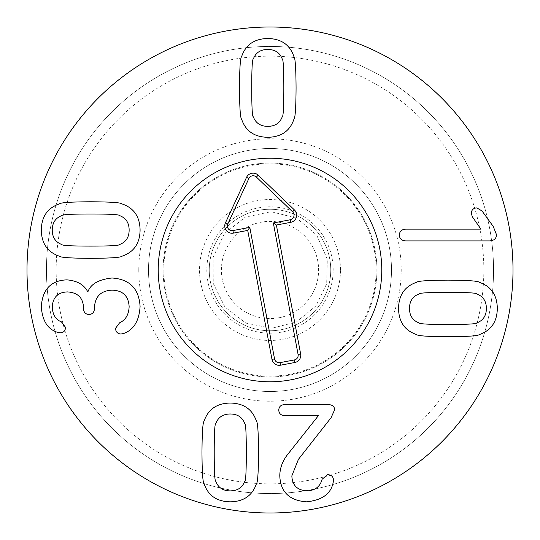 <?xml version="1.0" encoding="UTF-8"?>
<svg xmlns="http://www.w3.org/2000/svg" width="540" height="540" viewBox="0 0 540 540"><rect width="100%" height="100%" fill="white"/><g stroke="black" fill="none" stroke-linecap="round" stroke-linejoin="round"><path stroke-width="0.41" stroke-dasharray="2.7 2.03" d="M253.307 116.795C255.724 123.133 260.543 126.32 267.779 126.353C275.015 126.32 279.835 123.133 282.245 116.795C283.298 116.647 283.817 107.001 283.824 87.858C283.817 68.823 283.298 59.204 282.245 59.015C279.835 52.677 275.015 49.491 267.779 49.464C260.543 49.491 255.724 52.677 253.307 59.015C252.261 59.204 251.735 68.823 251.735 87.858C251.735 107.001 252.261 116.647 253.307 116.795M267.779 137.295C281.198 137.079 289.913 131.051 293.935 119.212C295.232 118.186 295.947 107.737 296.069 87.858C295.947 68.087 295.232 57.665 293.935 56.606C289.913 44.766 281.198 38.738 267.779 38.516C254.36 38.738 245.639 44.766 241.623 56.606C240.32 57.665 239.612 68.087 239.49 87.858C239.612 107.737 240.32 118.186 241.623 119.212C245.639 131.051 254.36 137.079 267.779 137.295M244.728 423.542C242.318 417.204 237.499 414.025 230.263 413.991C223.027 414.025 218.207 417.204 215.791 423.542C214.745 423.691 214.218 433.337 214.218 452.48C214.218 471.521 214.745 481.14 215.791 481.322C218.207 487.661 223.027 490.846 230.263 490.88C237.499 490.846 242.318 487.661 244.728 481.322C245.781 481.14 246.301 471.521 246.308 452.48C246.301 433.337 245.781 423.691 244.728 423.542M230.263 403.049C216.844 403.265 208.123 409.293 204.107 421.132C202.804 422.159 202.095 432.608 201.974 452.48C202.095 472.257 202.804 482.672 204.107 483.739C208.123 495.578 216.844 501.606 230.263 501.822C243.682 501.606 252.396 495.578 256.419 483.739C257.722 482.672 258.431 472.257 258.552 452.48C258.431 432.608 257.722 422.159 256.419 421.132C252.396 409.293 243.682 403.265 230.263 403.049M328.853 404.622L284.519 404.622C280.874 404.838 278.957 406.661 278.768 410.096C278.957 413.525 280.874 415.348 284.519 415.57L318.465 415.57L289.156 452.574C283.007 459.749 279.882 467.478 279.788 475.76C280.409 491.866 289.312 500.553 306.504 501.822C322.184 500.236 331.088 493.715 333.214 482.254L333.49 480.121C333.301 476.624 331.324 474.802 327.557 474.647L322.083 479.284C320.166 486.675 315.097 490.536 306.869 490.88C297.223 490.259 292.214 485.251 291.85 475.855L298.431 459.344L331.081 417.704L334.604 409.82C334.544 406.661 332.627 404.933 328.853 404.622M140.09 306.484C139.003 288.644 129.641 279.153 111.983 278.006C98.759 279.457 90.754 284 87.966 291.641L87.683 291.641C83.977 284.621 77.051 280.699 66.906 279.862C50.895 280.449 42.363 289.447 41.31 306.855C42.329 320.767 47.682 329.238 57.355 332.262L60.325 332.822C63.599 332.667 65.333 330.845 65.516 327.348L61.439 321.881C55.782 319.714 52.718 314.827 52.252 307.226C52.751 297.358 57.821 292.262 67.466 291.917C77.821 292.572 83.174 297.857 83.511 307.78L83.511 308.617C83.727 312.356 85.55 314.3 88.985 314.456C92.414 314.3 94.237 312.356 94.453 308.617L94.453 307.685C95.013 296.528 100.886 290.682 112.077 290.156C122.776 290.439 128.466 295.906 129.141 306.572C128.804 314.644 125.618 320.051 119.59 322.805L115.506 328.367C115.756 331.864 117.551 333.747 120.886 334.031L123.485 333.565C133.657 329.981 139.192 320.949 140.09 306.484M119.59 244.526C125.928 242.116 129.114 237.29 129.141 230.054C129.114 222.824 125.928 217.998 119.59 215.588C119.441 214.542 109.796 214.016 90.653 214.009C71.611 214.016 61.999 214.542 61.81 215.588C55.472 217.998 52.285 222.824 52.252 230.054C52.285 237.29 55.472 242.116 61.81 244.526C61.999 245.572 71.611 246.098 90.653 246.105C109.796 246.098 119.441 245.572 119.59 244.526M140.09 230.054C139.874 216.641 133.839 207.92 122 203.904C120.974 202.601 110.525 201.886 90.653 201.771C70.882 201.886 60.46 202.601 59.393 203.904C47.554 207.92 41.526 216.641 41.31 230.054C41.526 243.472 47.554 252.194 59.393 256.21C60.46 257.512 70.882 258.221 90.653 258.343C110.525 258.221 120.974 257.512 122 256.21C133.839 252.194 139.874 243.472 140.09 230.054M399.377 235.076C399.499 238.626 401.605 240.577 405.682 240.914L489.713 240.914C494.134 240.611 496.388 238.505 496.483 234.61L493.236 226.449L482.018 210.958L476.82 207.9C473.357 208.116 471.501 209.939 471.258 213.368L472.372 216.803L480.904 229.136L405.682 229.136C401.605 229.446 399.499 231.424 399.377 235.076M419.04 293.969C412.702 296.379 409.516 301.205 409.489 308.435C409.516 315.671 412.702 320.497 419.04 322.906C419.189 323.953 428.834 324.479 447.977 324.479C467.019 324.479 476.631 323.953 476.82 322.906C483.158 320.497 486.344 315.671 486.378 308.435C486.344 301.205 483.158 296.379 476.82 293.969C476.631 292.923 467.019 292.397 447.977 292.39C428.834 292.397 419.189 292.923 419.04 293.969M398.54 308.435C398.756 321.853 404.784 330.575 416.63 334.591C417.656 335.894 428.105 336.602 447.977 336.724C467.748 336.602 478.17 335.894 479.23 334.591C491.076 330.575 497.104 321.853 497.32 308.435C497.104 295.022 491.076 286.301 479.23 282.285C478.17 280.982 467.748 280.267 447.977 280.152C428.105 280.267 417.656 280.982 416.63 282.285C404.784 286.301 398.756 295.022 398.54 308.435M209.25 270A60.75 60.75 0 0 1 270 209.25A60.75 60.75 0 0 1 330.75 270A60.75 60.75 0 0 1 270 330.75A60.75 60.75 0 0 1 209.25 270A60.75 60.75 0 0 0 270 330.75A60.75 60.75 0 0 0 330.75 270A60.75 60.75 0 0 0 270 209.25A60.75 60.75 0 0 0 209.25 270M340.47 270A70.47 70.47 0 0 0 234.765 208.973A70.47 70.47 0 0 0 234.765 331.027A70.47 70.47 0 0 0 340.47 270M158.22 270A111.78 111.78 0 0 0 325.89 366.802A111.78 111.78 0 0 0 325.89 173.198A111.78 111.78 0 0 0 158.22 270M391.5 270A121.5 121.5 0 0 0 270 148.5A121.5 121.5 0 0 0 148.5 270A121.5 121.5 0 0 0 270 391.5A121.5 121.5 0 0 0 391.5 270A121.5 121.5 0 0 1 209.25 375.219A121.5 121.5 0 0 1 209.25 164.781A121.5 121.5 0 0 1 391.5 270A121.5 121.5 0 0 1 270 391.5A121.5 121.5 0 0 1 148.5 270A121.5 121.5 0 0 1 270 148.5A121.5 121.5 0 0 1 391.5 270A121.5 121.5 0 0 0 270 148.5A121.5 121.5 0 0 0 148.5 270A121.5 121.5 0 0 0 270 391.5A121.5 121.5 0 0 0 391.5 270M138.78 270A131.22 131.22 0 0 1 335.61 156.357A131.22 131.22 0 0 1 335.61 383.643A131.22 131.22 0 0 1 138.78 270M483.84 270A213.84 213.84 0 0 0 163.08 84.807A213.84 213.84 0 0 0 163.08 455.193A213.84 213.84 0 0 0 483.84 270M493.56 270A223.56 223.56 0 0 1 270 493.56A223.56 223.56 0 0 1 46.44 270A223.56 223.56 0 0 1 270 46.44A223.56 223.56 0 0 1 493.56 270M46.44 270A223.56 223.56 0 0 1 381.78 76.39A223.56 223.56 0 0 1 381.78 463.61A223.56 223.56 0 0 1 46.44 270M513 270A243 243 0 0 0 270 27A243 243 0 0 0 27 270A243 243 0 0 0 270 513A243 243 0 0 0 513 270M278.991 317.763A48.6 48.6 0 0 0 306.869 238.336A48.6 48.6 0 0 0 224.141 253.901A48.6 48.6 0 0 0 278.991 317.763M281.239 329.704A60.75 60.75 0 0 0 316.082 230.418A60.75 60.75 0 0 0 212.679 249.878A60.75 60.75 0 0 0 281.239 329.704A60.75 60.75 0 0 0 329.704 258.761A60.75 60.75 0 0 0 258.761 210.296A60.75 60.75 0 0 0 210.296 281.239A60.75 60.75 0 0 0 281.239 329.704M165.665 289.636A106.171 106.171 0 0 0 339.174 350.541A106.171 106.171 0 0 0 305.161 169.823A106.171 106.171 0 0 0 165.665 289.636M160.15 290.675A111.78 111.78 0 0 1 307.024 164.531A111.78 111.78 0 0 1 342.832 354.8A111.78 111.78 0 0 1 160.15 290.675M376.92 270A106.92 106.92 0 0 0 216.54 177.404A106.92 106.92 0 0 0 216.54 362.596A106.92 106.92 0 0 0 376.92 270A106.92 106.92 0 0 1 216.54 362.596A106.92 106.92 0 0 1 216.54 177.404A106.92 106.92 0 0 1 376.92 270M332.093 258.316A63.18 63.18 0 0 1 249.075 329.616A63.18 63.18 0 0 1 228.832 222.068A63.18 63.18 0 0 1 332.093 258.316M327.314 259.214L316.724 235.096L296.602 218.099L271.06 211.687L245.302 217.168L224.573 233.422L213.118 257.135L213.26 283.473L224.971 307.064L245.869 323.096L271.688 328.293L296.345 322.029L315.995 305.856L326.673 283.757L327.314 259.214"/><path stroke-width="0.81" d="M253.307 116.795C255.724 123.133 260.543 126.32 267.779 126.353C275.015 126.32 279.835 123.133 282.245 116.795C283.298 116.647 283.817 107.001 283.824 87.858C283.817 68.823 283.298 59.204 282.245 59.015C279.835 52.677 275.015 49.491 267.779 49.464C260.543 49.491 255.724 52.677 253.307 59.015C252.261 59.204 251.735 68.823 251.735 87.858C251.735 107.001 252.261 116.647 253.307 116.795M293.935 119.212C289.913 131.051 281.198 137.079 267.779 137.295C254.36 137.079 245.639 131.051 241.623 119.212C240.32 118.186 239.612 107.737 239.49 87.858C239.612 68.087 240.32 57.665 241.623 56.606C245.639 44.766 254.36 38.738 267.779 38.516C281.198 38.738 289.913 44.766 293.935 56.606C295.232 57.665 295.947 68.087 296.069 87.858C295.947 107.737 295.232 118.186 293.935 119.212M244.728 423.542C242.318 417.204 237.499 414.025 230.263 413.991C223.027 414.025 218.207 417.204 215.791 423.542C214.745 423.691 214.218 433.337 214.218 452.48C214.218 471.521 214.745 481.14 215.791 481.322C218.207 487.661 223.027 490.846 230.263 490.88C237.499 490.846 242.318 487.661 244.728 481.322C245.781 481.14 246.301 471.521 246.308 452.48C246.301 433.337 245.781 423.691 244.728 423.542M204.107 421.132C208.123 409.293 216.844 403.265 230.263 403.049C243.682 403.265 252.396 409.293 256.419 421.132C257.722 422.159 258.431 432.608 258.552 452.48C258.431 472.257 257.722 482.672 256.419 483.739C252.396 495.578 243.682 501.606 230.263 501.822C216.844 501.606 208.123 495.578 204.107 483.739C202.804 482.672 202.095 472.257 201.974 452.48C202.095 432.608 202.804 422.159 204.107 421.132M284.519 404.622L328.853 404.622C332.627 404.933 334.544 406.661 334.604 409.82L331.081 417.704L298.431 459.344L291.85 475.855C292.214 485.251 297.223 490.259 306.869 490.88C315.097 490.536 320.166 486.675 322.083 479.284L327.557 474.647C331.324 474.802 333.301 476.624 333.49 480.121L333.214 482.254C331.088 493.715 322.184 500.236 306.504 501.822C289.312 500.553 280.409 491.866 279.788 475.76C279.882 467.478 283.007 459.749 289.156 452.574L318.465 415.57L284.519 415.57C280.874 415.348 278.957 413.525 278.768 410.096C278.957 406.661 280.874 404.838 284.519 404.622M111.983 278.006C129.641 279.153 139.003 288.644 140.09 306.484C139.192 320.949 133.657 329.981 123.485 333.565L120.886 334.031C117.551 333.747 115.756 331.864 115.506 328.367L119.59 322.805C125.618 320.051 128.804 314.644 129.141 306.572C128.466 295.906 122.776 290.439 112.077 290.156C100.886 290.682 95.013 296.528 94.453 307.685L94.453 308.617C94.237 312.356 92.414 314.3 88.985 314.456C85.55 314.3 83.727 312.356 83.511 308.617L83.511 307.78C83.174 297.857 77.821 292.572 67.466 291.917C57.821 292.262 52.751 297.358 52.252 307.226C52.718 314.827 55.782 319.714 61.439 321.881L65.516 327.348C65.333 330.845 63.599 332.667 60.325 332.822L57.355 332.262C47.682 329.238 42.329 320.767 41.31 306.855C42.363 289.447 50.895 280.449 66.906 279.862C77.051 280.699 83.977 284.621 87.683 291.641L87.966 291.641C90.754 284 98.759 279.457 111.983 278.006M119.59 244.526C125.928 242.116 129.114 237.29 129.141 230.054C129.114 222.824 125.928 217.998 119.59 215.588C119.441 214.542 109.796 214.016 90.653 214.009C71.611 214.016 61.999 214.542 61.81 215.588C55.472 217.998 52.285 222.824 52.252 230.054C52.285 237.29 55.472 242.116 61.81 244.526C61.999 245.572 71.611 246.098 90.653 246.105C109.796 246.098 119.441 245.572 119.59 244.526M122 203.904C133.839 207.92 139.874 216.641 140.09 230.054C139.874 243.472 133.839 252.194 122 256.21C120.974 257.512 110.525 258.221 90.653 258.343C70.882 258.221 60.46 257.512 59.393 256.21C47.554 252.194 41.526 243.472 41.31 230.054C41.526 216.641 47.554 207.92 59.393 203.904C60.46 202.601 70.882 201.886 90.653 201.771C110.525 201.886 120.974 202.601 122 203.904M405.682 240.914C401.605 240.577 399.499 238.626 399.377 235.076C399.499 231.424 401.605 229.446 405.682 229.136L480.904 229.136L472.372 216.803L471.258 213.368C471.501 209.939 473.357 208.116 476.82 207.9L482.018 210.958L493.236 226.449L496.483 234.61C496.388 238.505 494.134 240.611 489.713 240.914L405.682 240.914M419.04 293.969C412.702 296.379 409.516 301.205 409.489 308.435C409.516 315.671 412.702 320.497 419.04 322.906C419.189 323.953 428.834 324.479 447.977 324.479C467.019 324.479 476.631 323.953 476.82 322.906C483.158 320.497 486.344 315.671 486.378 308.435C486.344 301.205 483.158 296.379 476.82 293.969C476.631 292.923 467.019 292.397 447.977 292.39C428.834 292.397 419.189 292.923 419.04 293.969M416.63 334.591C404.784 330.575 398.756 321.853 398.54 308.435C398.756 295.022 404.784 286.301 416.63 282.285C417.656 280.982 428.105 280.267 447.977 280.152C467.748 280.267 478.17 280.982 479.23 282.285C491.076 286.301 497.104 295.022 497.32 308.435C497.104 321.853 491.076 330.575 479.23 334.591C478.17 335.894 467.748 336.602 447.977 336.724C428.105 336.602 417.656 335.894 416.63 334.591M513 270A243 243 0 0 1 148.5 480.445A243 243 0 0 1 148.5 59.555A243 243 0 0 1 513 270M158.22 270A111.78 111.78 0 0 1 325.89 173.198A111.78 111.78 0 0 1 325.89 366.802A111.78 111.78 0 0 1 158.22 270M298.087 354.47L273.334 222.959L290.223 219.78A4.685 4.685 0 0 0 292.599 211.795L256.392 177.066A4.685 4.685 0 0 0 248.893 178.477L227.792 223.992A4.685 4.685 0 0 0 232.909 230.566L249.797 227.387L274.543 358.904A4.685 4.685 0 0 0 280.017 362.637L294.347 359.944A4.685 4.685 0 0 0 298.087 354.47L300.645 353.99A7.29 7.29 0 0 1 294.827 362.502L280.496 365.202A7.29 7.29 0 0 1 271.985 359.383L247.718 230.425L233.388 233.125A7.29 7.29 0 0 1 225.423 222.892L246.53 177.383A7.29 7.29 0 0 1 258.194 175.183L294.401 209.912A7.29 7.29 0 0 1 290.702 222.338L276.372 225.032L300.645 353.99M276.372 225.032L273.334 222.959M247.718 230.425L249.797 227.387M160.15 290.675A111.78 111.78 0 0 1 307.024 164.531A111.78 111.78 0 0 1 342.832 354.8A111.78 111.78 0 0 1 160.15 290.675M290.702 222.338L290.223 219.78M294.401 209.912L292.599 211.795M258.194 175.183L256.392 177.066M246.53 177.383L248.893 178.477M225.423 222.892L227.792 223.992M233.388 233.125L232.909 230.566M271.985 359.383L274.543 358.904M280.496 365.202L280.017 362.637M294.827 362.502L294.347 359.944"/></g></svg>
